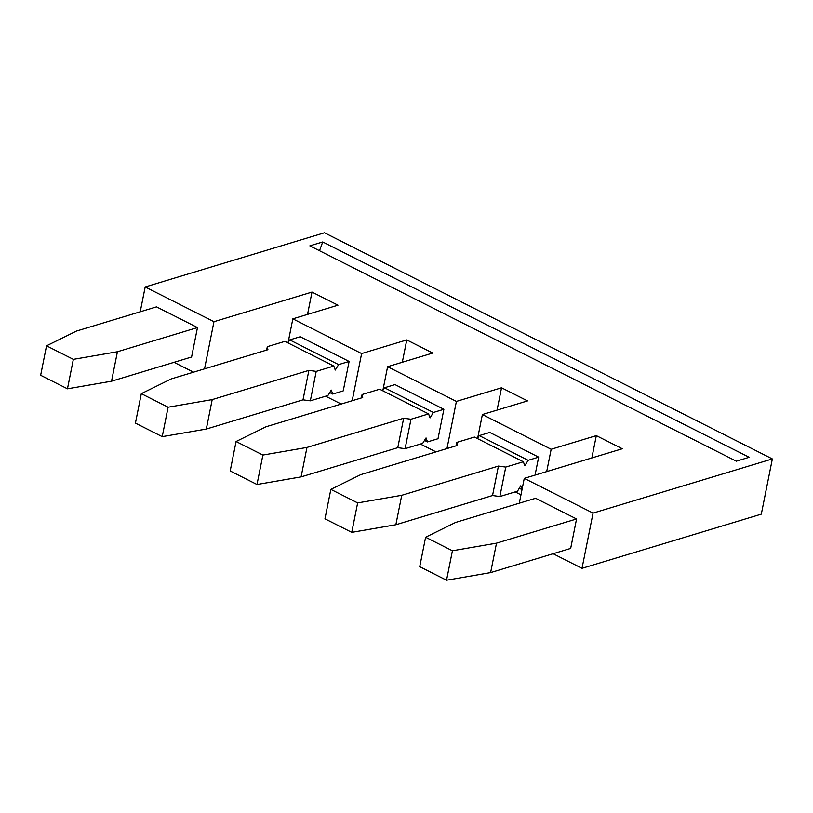 <?xml version="1.0" encoding="UTF-8"?>
<svg xmlns="http://www.w3.org/2000/svg" width="813" height="813" viewBox="0 0 813 813"><rect width="100%" height="100%" fill="white"/><g stroke="black" fill="none" stroke-linecap="round" stroke-linejoin="round"><path stroke-width="1.22" d="M322.72 241.959L309.844 245.841L736.314 461.184L749.19 457.292L322.72 241.959L319.509 250.719M382.882 390.352L387.608 366.693L432.76 353.045L406.774 339.925L361.622 353.564L352.202 400.718M535.594 498.278L576.559 518.968L570.675 548.419L490.625 572.606L446.54 580.218L419.732 566.681L425.616 537.23L455.544 522.464L535.594 498.278M582.017 568.328L593.053 513.105L772.35 458.928L761.314 514.151L582.017 568.328L553.104 553.724M519.304 503.206L524.263 478.369L593.053 513.105M425.616 537.23L452.424 550.767L496.509 543.155L576.559 518.968M492.546 495.534L498.43 466.083L401.744 495.3L395.86 524.751L492.546 495.534L499.873 496.53L505.757 467.079L523.359 461.764L524.812 465.747L528.155 460.31L538.653 457.14L535.066 475.107M499.873 496.53L517.475 491.215L520.818 485.778L522.088 489.263M496.509 543.155L490.625 572.606M452.424 550.767L446.54 580.218M591.854 457.953L596.315 435.636L551.163 449.274L546.702 471.591M524.263 478.369L622.301 448.756L596.315 435.636M330.85 489.375L357.649 502.912L351.765 532.363L324.966 518.826L330.85 489.375L360.779 474.619L457.465 445.402L456.845 442.384L474.446 437.069L523.359 461.764M515.198 491.906L520.981 494.822M420.423 444.05L435.971 451.896M325.657 396.195L341.196 404.041M174.023 362.313L193.535 372.171M351.765 532.363L395.86 524.751M505.757 467.079L498.43 466.083M306.968 447.445L262.884 455.056L256.999 484.507L301.084 476.896L397.781 447.689L403.665 418.238L306.968 447.445L301.084 476.896M522.017 489.629L519.283 488.257M538.653 457.14L489.741 432.445L479.243 435.616L528.155 460.31M497.078 410.098L501.54 387.781L527.525 400.9L482.383 414.539L551.163 449.274M477.648 438.207L482.383 414.539M401.744 495.3L357.649 502.912M397.781 447.689L405.108 448.674L422.699 443.359L426.042 437.922L427.496 441.916L438.004 438.735L443.888 409.285L433.39 412.465L430.047 417.902L428.583 413.908L379.671 389.214L362.08 394.529L361.399 397.943M428.583 413.908L410.992 419.223L405.108 448.674M410.992 419.223L403.665 418.238M456.164 445.798L456.845 442.384M479.243 435.616L477.424 438.573M443.888 409.285L394.976 384.59L384.468 387.76L382.659 390.718M256.999 484.507L230.191 470.971L236.075 441.52L266.003 426.764L362.7 397.547L362.08 394.529M772.35 458.928L324.478 232.782L145.181 286.959L213.961 321.694L204.541 368.848M288.107 342.497L292.843 318.838L337.984 305.19L311.999 292.07L213.961 321.694M292.843 318.838L361.622 353.564M387.608 366.693L456.398 401.419L446.977 448.573M501.54 387.781L456.398 401.419M191.594 357.009L197.478 327.558L156.513 306.867L76.463 331.054L46.534 345.82L73.343 359.356L67.459 388.807L111.544 381.195L191.594 357.009M140.222 311.796L145.181 286.959M67.459 388.807L40.65 375.271L46.534 345.82M197.478 327.558L117.428 351.744L73.343 359.356M117.428 351.744L111.544 381.195M307.538 314.397L311.999 292.07M384.468 387.76L433.39 412.465M427.496 441.916L424.518 440.402M287.883 342.862L289.702 339.905L300.2 336.734L349.112 361.439L343.228 390.89L332.73 394.061L331.267 390.067L327.934 395.504L310.332 400.829L303.005 399.833L308.889 370.382L212.203 399.6L168.108 407.201L162.224 436.652L206.319 429.051L303.005 399.833M162.224 436.652L135.425 423.116L141.31 393.665L168.108 407.201M141.31 393.665L171.238 378.909L267.924 349.692L267.304 346.673L284.906 341.358L333.818 366.053L316.216 371.378L308.889 370.382M266.623 350.088L267.304 346.673M212.203 399.6L206.319 429.051M333.818 366.053L335.271 370.047L338.615 364.61L349.112 361.439M316.216 371.378L310.332 400.829M289.702 339.905L338.615 364.61M332.73 394.061L329.743 392.557M402.313 362.242L406.774 339.925M236.075 441.52L262.884 455.056"/></g></svg>
